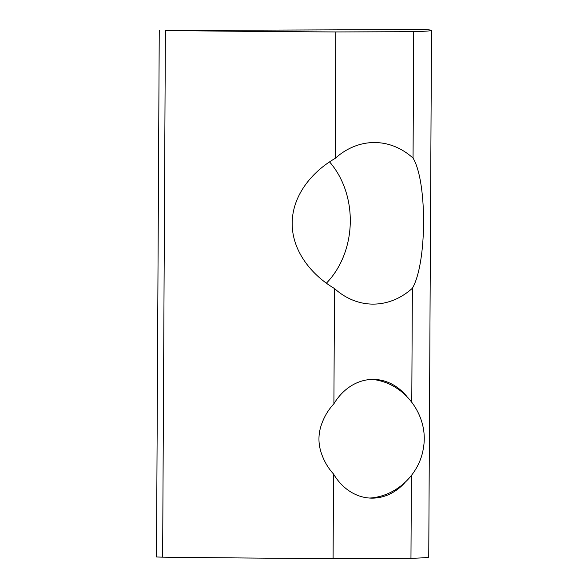 <?xml version="1.0" encoding="UTF-8"?>
<svg xmlns="http://www.w3.org/2000/svg" width="588" height="588" viewBox="0 0 588 588"><rect width="100%" height="100%" fill="white"/><g stroke="black" fill="none" stroke-linecap="round" stroke-linejoin="round"><path stroke-width="0.88" d="M423.647 29.518L425.69 29.591A359.114 4.388 -179.7 0 1 431.504 30.407A359.114 4.388 -179.7 0 1 413.717 31.678L335.851 31.95A359.114 4.388 -179.7 0 1 165.397 30.502L423.647 29.518M413.055 158.106C427.358 181.795 426.998 263.255 412.372 288.267A80.799 65.694 -88.7 0 1 373.358 304.114A80.799 65.694 -88.7 0 1 371.976 304.106A80.799 65.694 -88.7 0 1 334.506 288.539C311.574 274.978 292.06 251.164 292.17 223.249C292.332 195.385 311.934 171.784 335.189 158.385A80.799 65.694 -88.7 0 1 374.203 142.531A80.799 65.694 -88.7 0 1 375.585 142.546A80.799 65.694 -88.7 0 1 413.055 158.106L413.717 31.678M326.406 283.173A80.799 65.694 91.3 0 0 329.559 161.913M405.059 482.41A59.373 48.275 -88.7 0 1 372.344 498.139A59.373 48.275 -88.7 0 1 371.329 498.132A59.373 48.275 -88.7 0 1 333.536 474.009C328.677 468.695 324.958 462.675 322.371 455.95C317.763 444.499 317.821 433.099 322.547 421.736C325.208 415.047 328.986 409.064 333.903 403.802L334.506 288.539M159.252 30.348L156.496 556.99L162.633 557.152L165.397 30.502M431.504 30.407L428.748 557.057A359.114 4.388 -179.7 0 1 410.961 558.328L333.095 558.6A359.114 4.388 -179.7 0 1 162.633 557.152M335.189 158.385L335.851 31.95M333.095 558.6L333.536 474.009M410.961 558.328L411.394 475.516M412.372 288.267L411.776 402.148M333.903 403.802A59.373 48.275 -88.7 0 1 373.975 379.414A59.373 48.275 -88.7 0 1 406.97 396.621M369.352 498.036A59.373 48.275 91.3 0 0 375.96 497.286C400.185 492.825 420.067 471.914 423.441 447.733C428.711 418.296 408.094 387.029 378.569 380.458A59.373 48.275 91.3 0 0 371.991 379.422"/></g></svg>
